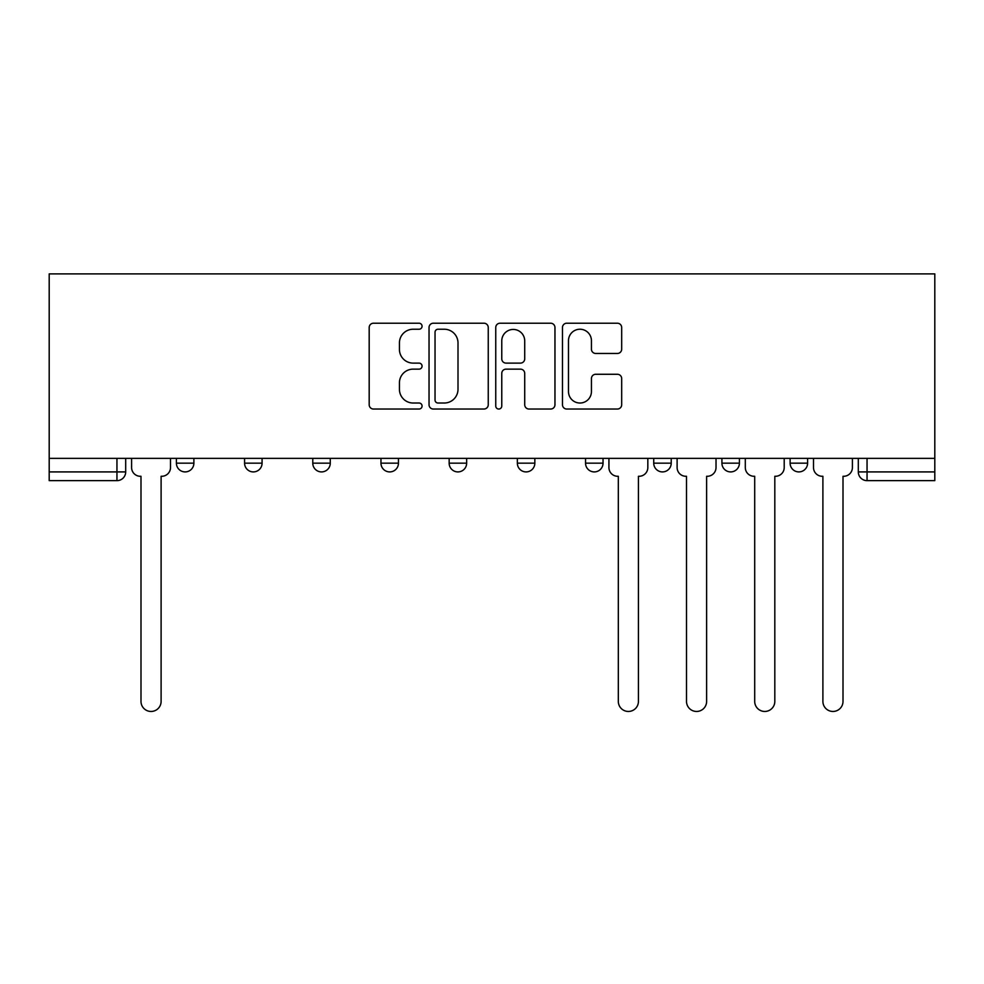 <?xml version="1.0" encoding="UTF-8"?>
<svg xmlns="http://www.w3.org/2000/svg" width="984" height="984" viewBox="0 0 984 984"><rect width="100%" height="100%" fill="white"/><g stroke="black" fill="none" stroke-linecap="round" stroke-linejoin="round"><path stroke-width="1.48" d="M422.062 326.221A3.001 3.001 0 0 0 419.061 323.219L373.477 323.219A4.293 4.293 0 0 0 369.184 327.512L369.184 404.744A4.293 4.293 0 0 0 373.477 409.036L419.061 409.036A3.001 3.001 0 0 0 422.062 406.035A3.001 3.001 0 0 0 419.061 403.022L413.157 403.022A13.727 13.727 0 0 1 399.43 389.295L399.43 382.862A13.727 13.727 0 0 1 413.157 369.135L419.061 369.135A3.001 3.001 0 0 0 422.062 366.134A3.001 3.001 0 0 0 419.061 363.121L413.157 363.121A13.727 13.727 0 0 1 399.43 349.394L399.43 342.961A13.727 13.727 0 0 1 413.157 329.234L419.061 329.234A3.001 3.001 0 0 0 422.062 326.221M721.924 458.359L721.924 463.169L739.414 463.169A8.745 8.745 0 0 1 730.669 471.914A8.745 8.745 0 0 1 721.924 463.169L721.924 458.359M585.542 458.359L585.542 463.169L603.032 463.169A8.745 8.745 0 0 1 594.287 471.914A8.745 8.745 0 0 1 585.542 463.169L585.542 458.359M517.35 458.359L517.35 463.169L534.841 463.169A8.745 8.745 0 0 1 526.096 471.914A8.745 8.745 0 0 1 517.35 463.169L517.35 458.359M380.968 463.169L380.968 458.359L380.968 463.169A8.745 8.745 0 0 0 389.713 471.914A8.745 8.745 0 0 1 380.968 463.169L398.458 463.169A8.745 8.745 0 0 1 389.713 471.914M244.585 463.169L244.585 458.359L244.585 463.169A8.745 8.745 0 0 0 253.331 471.914A8.745 8.745 0 0 1 244.585 463.169L262.076 463.169A8.745 8.745 0 0 1 253.331 471.914A8.745 8.745 0 0 0 262.076 463.169L262.076 458.359L262.076 463.169M617.399 353.465A4.293 4.293 0 0 0 621.679 349.185L621.679 327.512A4.293 4.293 0 0 0 617.399 323.219L566.759 323.219A4.293 4.293 0 0 0 562.479 327.512L562.479 404.744A4.293 4.293 0 0 0 566.759 409.036L617.399 409.036A4.293 4.293 0 0 0 621.679 404.744L621.679 378.569A4.293 4.293 0 0 0 617.399 374.277L595.726 374.277A4.293 4.293 0 0 0 591.433 378.569L591.433 391.546A11.476 11.476 0 0 1 579.957 403.022A11.476 11.476 0 0 1 568.481 391.546L568.481 340.71A11.476 11.476 0 0 1 579.957 329.234A11.476 11.476 0 0 1 591.433 340.71L591.433 349.185A4.293 4.293 0 0 0 595.726 353.465L617.399 353.465M934.8 458.359L49.2 458.359L49.2 273.896L934.8 273.896L934.8 480.647L867.052 480.647A8.745 8.745 0 0 1 858.306 471.914L934.8 471.914M488.248 327.512A4.293 4.293 0 0 0 483.956 323.219L433.329 323.219A4.293 4.293 0 0 0 429.036 327.512L429.036 404.744A4.293 4.293 0 0 0 433.329 409.036L483.956 409.036A4.293 4.293 0 0 0 488.248 404.744L488.248 327.512M500.044 323.219L550.671 323.219A4.293 4.293 0 0 1 554.964 327.512L554.964 404.744A4.293 4.293 0 0 1 550.671 409.036L529.011 409.036A4.293 4.293 0 0 1 524.718 404.744L524.718 373.428A4.293 4.293 0 0 0 520.425 369.135L506.047 369.135A4.293 4.293 0 0 0 501.766 373.428L501.766 406.035A3.001 3.001 0 0 1 498.753 409.036A3.001 3.001 0 0 1 495.752 406.035L495.752 327.512A4.293 4.293 0 0 1 500.044 323.219M858.306 458.359L858.306 471.914L858.306 458.359M125.694 458.359L125.694 471.914L125.694 458.359M116.948 480.647L49.2 480.647L49.2 471.914L125.694 471.914A8.745 8.745 0 0 1 116.948 480.647L116.948 458.359M49.2 458.359L49.2 471.914M807.593 458.359L807.593 463.169A8.745 8.745 0 0 1 798.86 471.914A8.745 8.745 0 0 1 790.115 463.169L807.593 463.169L807.593 458.359M790.115 458.359L790.115 463.169M739.414 458.359L739.414 463.169M671.223 458.359L671.223 463.169A8.745 8.745 0 0 1 662.478 471.914A8.745 8.745 0 0 1 653.733 463.169L671.223 463.169L671.223 458.359M653.733 458.359L653.733 463.169M603.032 463.169L603.032 458.359L603.032 463.169A8.745 8.745 0 0 1 594.287 471.914M534.841 463.169L534.841 458.359L534.841 463.169A8.745 8.745 0 0 1 526.096 471.914M466.65 458.359L466.65 463.169A8.745 8.745 0 0 1 457.904 471.914A8.745 8.745 0 0 1 449.159 463.169A8.745 8.745 0 0 0 457.904 471.914A8.745 8.745 0 0 0 466.65 463.169L466.65 458.359M449.159 458.359L449.159 463.169L466.65 463.169M398.458 458.359L398.458 463.169M330.267 458.359L330.267 463.169A8.745 8.745 0 0 1 321.522 471.914A8.745 8.745 0 0 1 312.777 463.169L330.267 463.169M312.777 458.359L312.777 463.169M193.885 458.359L193.885 463.169A8.745 8.745 0 0 1 185.14 471.914A8.745 8.745 0 0 1 176.407 463.169A8.745 8.745 0 0 0 185.14 471.914A8.745 8.745 0 0 0 193.885 463.169L193.885 458.359M176.407 458.359L176.407 463.169L193.885 463.169M438.04 329.234A3.001 3.001 0 0 0 435.039 332.235L435.039 400.021A3.001 3.001 0 0 0 438.04 403.022L444.264 403.022A13.727 13.727 0 0 0 458.003 389.295L458.003 342.961A13.727 13.727 0 0 0 444.264 329.234L438.04 329.234M524.718 340.919A11.476 11.476 0 0 0 513.242 329.443A11.476 11.476 0 0 0 501.766 340.919L501.766 358.828A4.293 4.293 0 0 0 506.047 363.121L520.425 363.121A4.293 4.293 0 0 0 524.718 358.828L524.718 340.919M131.598 467.535L131.598 458.359L131.598 467.535A8.745 8.745 0 0 0 140.343 476.281L140.995 476.281L140.995 701.395A10.049 10.049 0 0 0 151.044 711.457A10.049 10.049 0 0 0 161.105 701.395L161.105 476.281L161.757 476.281A8.745 8.745 0 0 0 170.503 467.535L170.503 458.359L170.503 467.535M140.343 476.281L140.995 476.281L140.995 701.395M161.105 701.395L161.105 476.281L161.757 476.281M608.924 458.359L608.924 467.535A8.745 8.745 0 0 0 617.669 476.281L618.321 476.281L618.321 701.395A10.049 10.049 0 0 0 628.382 711.457A10.049 10.049 0 0 0 638.431 701.395L638.431 476.281L639.096 476.281A8.745 8.745 0 0 0 647.829 467.535L647.829 458.359M677.115 467.535L677.115 458.359L677.115 467.535A8.745 8.745 0 0 0 685.86 476.281L686.512 476.281L686.512 701.395A10.049 10.049 0 0 0 696.574 711.457A10.049 10.049 0 0 0 706.623 701.395L706.623 476.281L707.275 476.281A8.745 8.745 0 0 0 716.02 467.535L716.02 458.359L716.02 467.535M685.86 476.281L686.512 476.281L686.512 701.395M706.623 701.395L706.623 476.281L707.275 476.281M745.306 467.535L745.306 458.359L745.306 467.535A8.745 8.745 0 0 0 754.051 476.281L754.703 476.281L754.703 701.395A10.049 10.049 0 0 0 764.765 711.457A10.049 10.049 0 0 0 774.814 701.395L774.814 476.281L775.466 476.281A8.745 8.745 0 0 0 784.211 467.535L784.211 458.359L784.211 467.535M754.051 476.281L754.703 476.281L754.703 701.395M774.814 701.395L774.814 476.281L775.466 476.281M813.497 467.535L813.497 458.359L813.497 467.535A8.745 8.745 0 0 0 822.243 476.281L822.895 476.281L822.895 701.395A10.049 10.049 0 0 0 832.956 711.457A10.049 10.049 0 0 0 843.005 701.395L843.005 476.281L843.657 476.281A8.745 8.745 0 0 0 852.402 467.535L852.402 458.359L852.402 467.535M822.243 476.281L822.895 476.281L822.895 701.395M843.005 701.395L843.005 476.281L843.657 476.281M867.052 458.359L867.052 480.647"/></g></svg>
